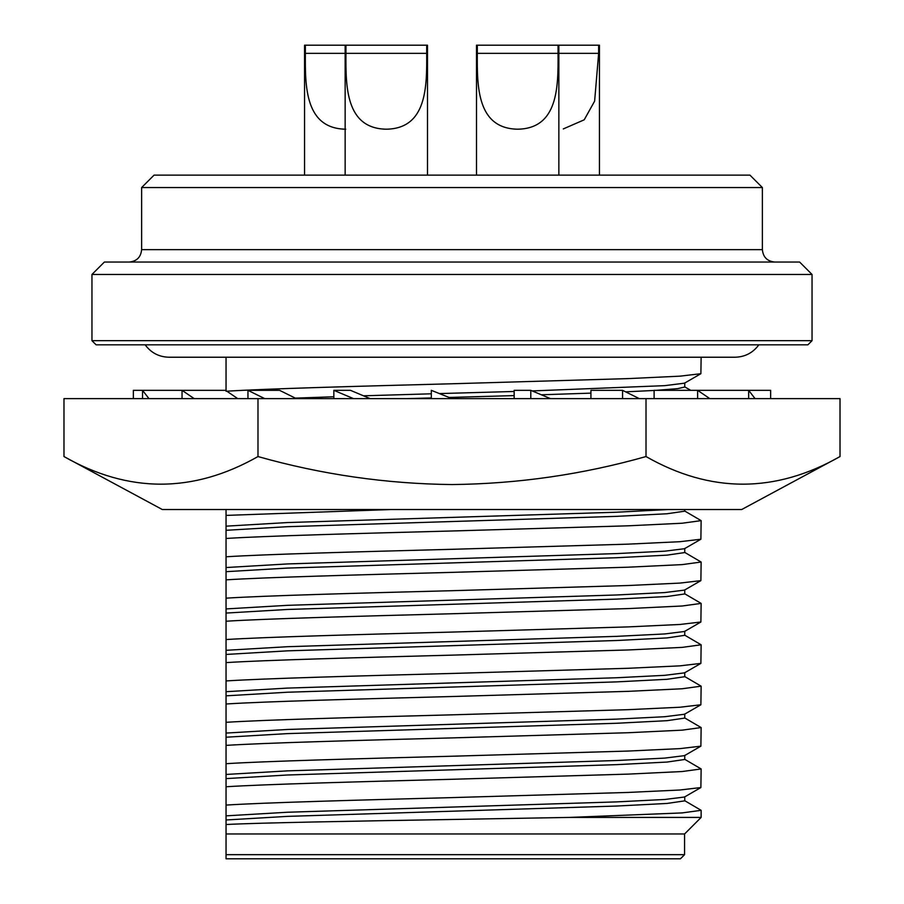 <?xml version="1.0" encoding="UTF-8"?>
<svg xmlns="http://www.w3.org/2000/svg" width="904" height="904" viewBox="0 0 904 904"><rect width="100%" height="100%" fill="white"/><g stroke="black" fill="none" stroke-linecap="round" stroke-linejoin="round"><path stroke-width="1.36" d="M840.019 456.554L741.687 509.528L162.313 509.528L63.981 456.554L63.981 398.619L840.019 398.619L840.019 456.554C775.225 493.358 710.555 493.358 646.01 456.554L646.01 398.619M63.981 456.554C128.526 493.358 193.196 493.358 257.99 456.554C321.496 474.51 386.166 483.843 452 484.555C517.958 483.832 582.628 474.498 646.01 456.554M639.297 398.619L622.562 390.336L622.562 398.619M590.933 398.619L590.933 390.336L622.562 390.336M755.055 398.619L748.659 390.336L770.649 390.336L770.649 398.619M748.659 398.619L748.659 390.336L697.628 390.336L709.798 398.619M148.945 398.619L142.549 390.336L133.351 390.336L133.351 398.619M142.549 398.619L142.549 390.336L182.043 390.336L194.202 398.619M264.702 398.619L247.956 390.336L247.956 398.619M296.32 398.619L279.585 390.336L247.956 390.336M452 398.619L431.31 390.336L431.31 398.619M257.99 456.554L257.99 398.619M353.532 398.619L333.847 390.336L333.847 398.619M370.154 398.619L350.481 390.336L333.847 390.336M182.043 398.619L182.043 390.336L225.571 390.336L237.729 398.619M697.628 398.619L697.628 390.336L654.112 390.336L654.112 398.619M550.468 398.619L530.795 390.336L530.795 398.619M514.161 398.619L514.161 390.336L530.795 390.336M599.442 175.139L599.442 45.2L598.64 45.2L598.64 53.347L594.629 101.124L584.221 119.803L563.282 128.933M558.05 53.347C558.265 86.547 558.333 128.537 517.676 129.204C477.018 128.526 477.075 86.558 477.301 53.347L558.05 53.347L558.05 45.2L598.64 45.2M426.699 53.347C426.914 86.547 426.982 128.537 386.324 129.204C345.667 128.526 345.723 86.558 345.949 53.347L426.699 53.347L426.699 45.2L427.502 45.2L427.502 175.139M684.577 854.664L680.441 858.8L226.045 858.8L226.045 854.664L684.577 854.664L684.577 833.974L226.045 833.974L226.045 854.664M684.577 833.974L701.131 817.419L569.599 817.419L452 819.476C352.786 821.148 258.996 822.798 226.045 824.516L226.045 833.974M226.045 391.251C264.544 388.788 357.419 386.245 452 383.771L628.156 378.606L679.932 376.166L700.882 373.702L701.131 357.227L735.065 357.227C745.009 356.967 752.942 352.831 758.84 344.819M735.065 357.227L168.935 357.227L226.045 357.227L226.045 390.664M812.041 340.684L807.894 344.819L96.106 344.819L91.959 340.684L91.959 274.466L812.041 274.466L812.041 340.684L91.959 340.684M684.486 759.179L701.131 768.942L700.882 787.542L679.932 790.006L628.156 792.435L452 797.611C357.419 800.085 264.544 802.628 226.045 805.08L226.045 824.516M701.131 768.942L682.17 771.53L628.156 774.118L452 779.282C357.419 781.768 264.544 784.299 226.045 786.762L226.045 805.08M812.041 274.466L799.622 262.047L104.378 262.047L91.959 274.466M129.204 262.047L129.204 262.047C136.753 261.312 140.888 257.177 141.623 249.64L762.377 249.64C763.112 257.177 767.247 261.312 774.796 262.047M141.623 187.557L154.042 175.139L749.958 175.139L762.377 187.557L141.623 187.557L141.623 249.64M684.486 717.799L701.131 727.562L700.882 746.162L679.932 748.625L628.156 751.054L452 756.23C357.419 758.705 264.544 761.236 226.045 763.699L226.045 786.762M701.131 727.562L682.17 730.149L628.156 732.726L452 737.901C357.419 740.376 264.544 742.918 226.045 745.382L226.045 763.699M684.486 676.418L701.131 686.17L700.882 704.77L679.932 707.233L628.156 709.674L452 714.838C357.419 717.324 264.544 719.855 226.045 722.319L226.045 745.382M701.131 686.17L682.17 688.758L628.156 691.345L452 696.521C357.419 698.995 264.544 701.538 226.045 703.99L226.045 722.319M226.045 509.528L226.045 515.404L391.33 509.528M684.486 635.026L701.131 644.789L700.882 663.389L679.932 665.852L628.156 668.282L452 673.457C357.419 675.932 264.544 678.475 226.045 680.938L226.045 703.99M701.131 644.789L682.17 647.377L628.156 649.965L452 655.14C357.419 657.615 264.544 660.146 226.045 662.609L226.045 680.938M226.045 515.404L226.045 556.785C264.544 554.322 357.419 551.79 452 549.304L628.156 544.14L679.932 541.699L700.882 539.236L701.131 520.636L684.486 510.884M226.045 538.456C264.544 536.004 357.419 533.462 452 530.987L628.156 525.812L682.17 523.224L701.131 520.636M684.486 593.645L701.131 603.409L700.882 622.009L679.932 624.472L628.156 626.901L452 632.077C357.419 634.551 264.544 637.094 226.045 639.546L226.045 662.609M701.131 603.409L682.17 605.996L628.156 608.584L452 613.748C357.419 616.234 264.544 618.765 226.045 621.229L226.045 639.546M226.045 556.785L226.045 598.165C264.544 595.702 357.419 593.171 452 590.696L628.156 585.521L679.932 583.091L700.882 580.628L701.131 562.028L684.486 552.265M226.045 579.848C264.544 577.385 357.419 574.842 452 572.368L628.156 567.192L682.17 564.604L701.131 562.028M226.045 598.165L226.045 621.229M569.599 817.419L682.158 812.911L701.131 810.323L684.486 800.56M684.746 796.729L684.746 800.865L667.028 803.453L616.573 806.04L287.427 816.38L226.045 819.984M295.303 398.11L333.847 396.766M363.476 395.805L431.31 393.805M439.4 393.579L514.161 391.477M532.185 390.923L664.779 385.646L684.486 383.183L700.882 373.702M700.882 787.542L684.486 797.023L664.779 799.475L616.573 801.893L287.427 812.244L226.045 815.849M407.501 398.619L431.31 397.941M449.096 397.455L514.161 395.613M541.349 394.777L590.933 393.138M625.602 391.839L654.112 390.46M656.247 390.336L677.638 388.641L684.746 387.025L684.746 382.889M684.746 755.337L684.746 759.484L667.028 762.061L616.573 764.648L287.427 774.999L226.045 778.604M700.882 746.162L684.486 755.642L664.779 758.094L616.573 760.513L287.427 770.863L226.045 774.457M684.746 713.957L684.746 718.092L667.028 720.68L616.573 723.268L287.427 733.619L226.045 737.212M700.882 704.77L684.486 714.25L664.779 716.714L616.573 719.132L287.427 729.471L226.045 733.076M684.746 672.576L684.746 676.712L667.028 679.299L616.573 681.887L287.427 692.227L226.045 695.831M226.045 526.162L287.427 522.557L616.573 512.218L668.361 509.528M700.882 663.389L684.486 672.87L664.779 675.322L616.573 677.751L287.427 688.091L226.045 691.696M226.045 530.298L287.427 526.693L616.573 516.353L667.028 513.766L684.746 511.178L684.746 509.528M684.746 631.195L684.746 635.331L667.028 637.919L616.573 640.507L287.427 650.846L226.045 654.451M226.045 567.542L287.427 563.938L616.573 553.598L664.779 551.18L684.486 548.717L700.882 539.236M700.882 622.009L684.486 631.489L664.779 633.941L616.573 636.359L287.427 646.71L226.045 650.315M226.045 571.678L287.427 568.085L616.573 557.734L667.028 555.146L684.746 552.559L684.746 548.423M684.746 589.803L684.746 593.951L667.028 596.527L616.573 599.115L287.427 609.466L226.045 613.07M226.045 608.923L287.427 605.33L616.573 594.979L664.779 592.561L684.486 590.109L700.882 580.628M345.949 53.347L345.949 45.2L426.699 45.2M345.949 45.2L345.147 45.2L345.147 175.139M345.735 129.204C305.066 128.526 305.134 86.558 305.36 53.347L305.36 45.2L345.147 45.2M305.36 45.2L304.558 45.2L304.558 175.139M305.36 53.347L345.147 53.347M477.301 53.347L477.301 45.2L558.05 45.2M477.301 45.2L476.498 45.2L476.498 175.139M558.853 53.347L598.64 53.347M558.853 45.2L558.853 175.139M762.377 187.557L762.377 249.64M145.16 344.819C151.058 352.831 158.991 356.967 168.935 357.227L168.935 357.227M701.131 817.419L701.131 810.323M690.724 390.336L684.746 386.878"/></g></svg>
